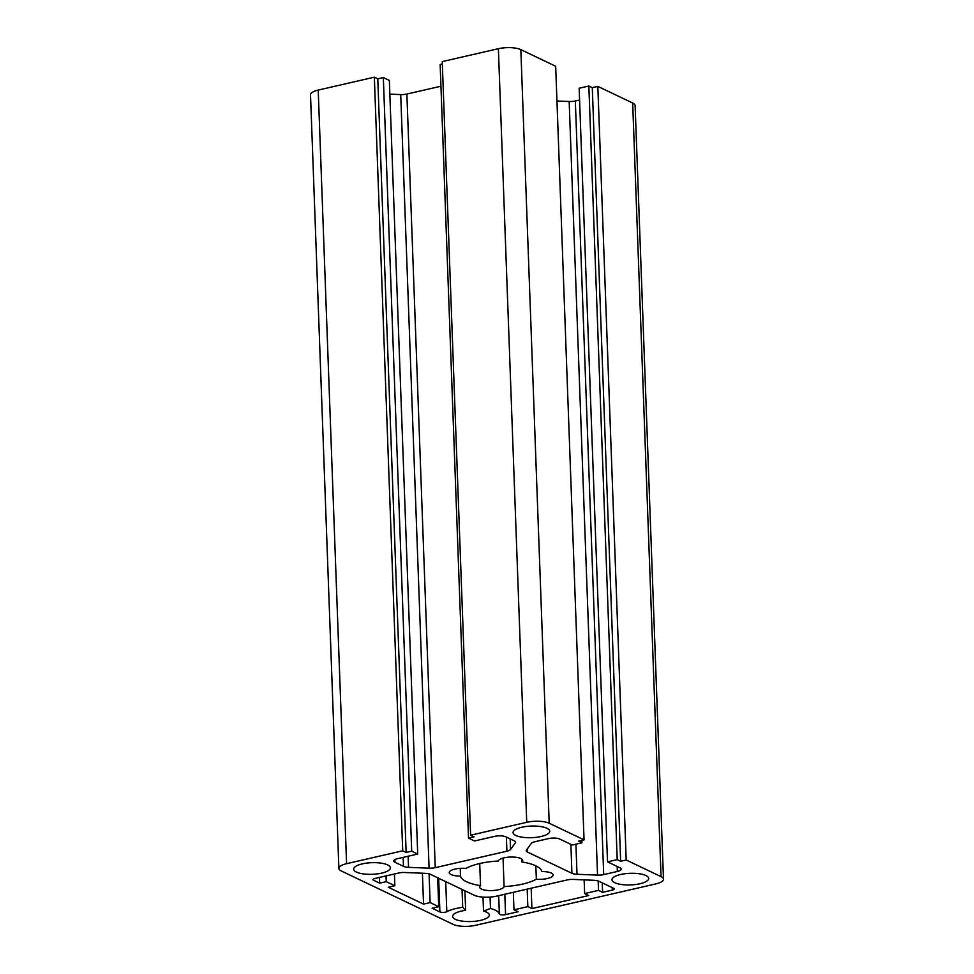 <?xml version="1.0" encoding="UTF-8"?>
<svg xmlns="http://www.w3.org/2000/svg" width="974" height="974" viewBox="0 0 974 974"><rect width="100%" height="100%" fill="white"/><g stroke="black" fill="none" stroke-linecap="round" stroke-linejoin="round"><path stroke-width="1.46" d="M503.047 858.082L504.082 886.596A12.236 3.872 -2.1 0 1 491.48 890.577A12.236 3.872 -2.1 0 1 479.658 887.144A12.236 3.872 -2.1 0 1 480.535 885.634A40.798 12.918 -2.1 0 1 460.507 876.064A12.236 3.872 -2.1 0 1 449.245 872.619A12.236 3.872 -2.1 0 1 466.022 868.418A40.798 12.918 -2.1 0 1 498.274 861.016A12.236 3.872 -2.1 0 1 510.887 857.035A12.236 3.872 -2.1 0 1 522.709 860.468A12.236 3.872 -2.1 0 1 521.833 861.978A40.798 12.918 -2.1 0 1 541.861 871.547A12.236 3.872 -2.1 0 1 553.122 874.993A12.236 3.872 -2.1 0 1 536.345 879.193A40.798 12.918 -2.1 0 1 504.082 886.596M535.858 865.862L536.345 879.193M521.723 859.019L521.833 861.978M490.494 908.486L483.518 911.067A18.36 5.807 -2.1 0 1 489.313 915.049A18.36 5.807 -2.1 0 1 471.173 921.538A18.36 5.807 -2.1 0 1 452.618 916.4A18.36 5.807 -2.1 0 1 465.645 910.337L462.699 907.342A28.563 9.034 177.9 0 0 446.81 911.701A4.079 1.291 -2.1 0 1 439.895 911.92L432.139 908.218L438.726 906.709L430.118 902.594L423.544 904.103L388.273 887.265L394.847 885.756L386.252 881.653L379.665 883.162L373.651 880.289A4.079 1.291 -2.1 0 1 373.03 879.644A4.079 1.291 -2.1 0 1 374.953 878.463L398.67 873.021A8.157 2.581 -2.1 0 1 404.831 872.497L425.358 873.337A8.157 2.581 -2.1 0 1 430.435 874.323L474.18 895.216A16.327 5.162 177.9 0 0 496.643 896.141L567.124 879.948A8.157 2.581 -2.1 0 1 573.284 879.425L593.823 880.277A8.157 2.581 -2.1 0 1 598.888 881.263L613.608 888.288A4.079 1.291 -2.1 0 1 614.229 888.933A4.079 1.291 -2.1 0 1 612.293 890.102L602.602 892.33L598.511 890.382L584.656 893.572L588.734 895.52L531.914 908.572L527.835 906.624L513.968 909.801L518.058 911.749L505.567 914.623A4.079 1.291 -2.1 0 1 499.358 913.856A28.563 9.034 177.9 0 0 490.494 908.486L490.068 897.091M483.007 897.115L483.518 911.067M513.335 892.306L513.968 909.801M527.19 889.128L527.835 906.624M531.171 888.215L531.914 908.572M584.144 879.875L584.656 893.572M598.17 880.971L598.511 890.382M602.249 882.858L602.602 892.33M379.458 877.428L379.665 883.162M386.045 875.918L386.252 881.653M394.421 873.995L394.847 885.756M422.412 873.215L423.544 904.103M429.071 873.848L430.118 902.594M437.667 877.781L438.726 906.709M462.041 889.42L462.699 907.342M464.927 890.796L465.645 910.337M453.166 924.375L341.326 870.975A16.327 5.162 -2.1 0 1 338.879 868.394A16.327 5.162 -2.1 0 1 346.586 863.694L402.712 850.801L406.146 852.445L411.698 851.166L417.712 854.04L397.623 858.654A8.157 2.581 177.9 0 0 393.764 861.016A8.157 2.581 177.9 0 0 394.994 862.307L403.467 866.349A8.157 2.581 177.9 0 0 408.544 867.335L429.084 868.187A8.157 2.581 177.9 0 0 435.244 867.664L506.906 851.203A8.157 2.581 177.9 0 0 510.546 849.474L515.356 842.802A8.157 2.581 177.9 0 0 515.575 842.181A8.157 2.581 177.9 0 0 514.345 840.891L505.859 836.836A8.157 2.581 177.9 0 0 494.634 836.374L474.533 840.988L468.518 838.115L474.058 836.849L470.612 835.205L526.739 822.312A16.327 5.162 -2.1 0 1 549.202 823.237L584.047 839.868L578.507 841.146L581.941 842.79L572.249 845.018L559.77 839.064A8.157 2.581 177.9 0 0 548.545 838.602L534.872 841.731A8.157 2.581 177.9 0 0 531.232 843.46L526.435 850.132A8.157 2.581 177.9 0 0 526.216 850.752A8.157 2.581 177.9 0 0 527.445 852.043L571.933 873.288A8.157 2.581 177.9 0 0 577.01 874.275L597.537 875.115A8.157 2.581 177.9 0 0 603.697 874.591L617.358 871.45A8.157 2.581 177.9 0 0 621.217 869.1A8.157 2.581 177.9 0 0 619.988 867.81L607.52 861.856L617.212 859.628L620.657 861.272L626.197 859.993L661.042 876.637A16.327 5.162 -2.1 0 1 663.489 879.218A16.327 5.162 -2.1 0 1 655.782 883.917L475.616 925.3A16.327 5.162 -2.1 0 1 453.166 924.375M607.52 861.856L579.153 88.244L588.844 86.016L592.289 87.66L597.829 86.382L632.674 103.025A16.327 5.162 -2.1 0 1 635.121 105.606L663.489 879.218M597.829 86.382L626.197 859.993M592.289 87.66L620.657 861.272M588.844 86.016L617.212 859.628M556.958 101.004L569.169 101.503A8.157 2.581 177.9 0 0 575.33 100.979L579.579 100.005M581.855 840.367L581.941 842.79M470.612 835.205L442.245 61.593L498.384 48.7A16.327 5.162 -2.1 0 1 520.834 49.625L555.679 66.256L584.047 839.868M468.518 838.115L440.151 64.503L442.342 64.004M389.856 94.125L400.716 94.575A8.157 2.581 177.9 0 0 406.876 94.052L440.942 86.223M338.879 868.394L310.511 94.782A16.327 5.162 -2.1 0 1 318.218 90.083L374.345 77.189L377.778 78.833L383.33 77.555L389.344 80.428L417.712 854.04M383.33 77.555L411.698 851.166M377.778 78.833L406.146 852.445M374.345 77.189L402.712 850.801M387.628 864.912A18.36 5.807 -2.1 0 1 390.379 867.822A18.36 5.807 -2.1 0 1 372.238 874.299A18.36 5.807 -2.1 0 1 353.684 869.161A18.36 5.807 -2.1 0 1 366.894 863.074A18.36 5.807 -2.1 0 1 387.628 864.912M645.932 875.541A18.36 5.807 -2.1 0 1 648.684 878.451A18.36 5.807 -2.1 0 1 630.555 884.928A18.36 5.807 -2.1 0 1 611.989 879.79A18.36 5.807 -2.1 0 1 625.198 873.702A18.36 5.807 -2.1 0 1 645.932 875.541M546.998 828.302A18.36 5.807 -2.1 0 1 549.75 831.212A18.36 5.807 -2.1 0 1 531.621 837.689A18.36 5.807 -2.1 0 1 513.054 832.563A18.36 5.807 -2.1 0 1 526.277 826.476A18.36 5.807 -2.1 0 1 546.998 828.302M460.227 868.358L460.507 876.064M479.719 863.524L480.535 885.634M498.688 895.666L499.358 913.856M504.812 894.266L505.567 914.623M612.208 887.618L612.293 890.102M373.602 878.95L373.651 880.289M438.665 878.256L439.895 911.92M445.715 881.616L446.81 911.701M632.674 103.025L661.042 876.637M617.175 866.47L617.358 871.45M575.33 100.979L603.697 874.591M569.169 101.503L597.537 875.115M575.902 844.178L577.01 874.275M570.874 844.361L571.933 873.288M527.324 848.878L527.445 852.043M520.834 49.625L549.202 823.237M498.384 48.7L526.739 822.312M515.307 841.573L515.356 842.802M510.157 838.894L510.546 849.474M506.395 837.092L506.906 851.203M406.876 94.052L435.244 867.664M400.716 94.575L429.084 868.187M408.143 856.243L408.544 867.335M403.139 857.388L403.467 866.349M394.896 859.628L394.994 862.307M318.218 90.083L346.586 863.694"/></g></svg>
